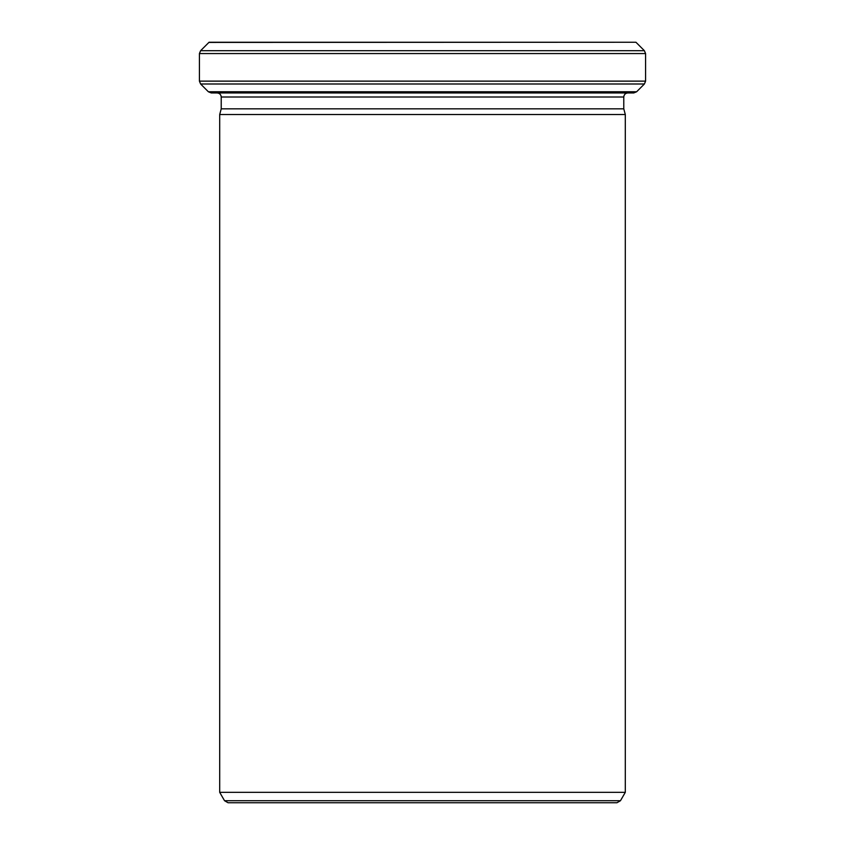 <?xml version="1.0" encoding="UTF-8"?>
<svg xmlns="http://www.w3.org/2000/svg" width="845" height="845" viewBox="0 0 845 845"><rect width="100%" height="100%" fill="white"/><g stroke="black" fill="none" stroke-linecap="round" stroke-linejoin="round"><path stroke-width="1.27" d="M623.779 108.836L221.221 108.836L219.7 114.519L625.3 114.519L623.779 108.836L623.779 97.006C624.022 94.545 625.374 93.193 627.835 92.95M620.462 800.722L616.945 802.75L228.055 802.75L224.538 800.722L620.462 800.722L625.3 792.335L625.3 114.519M208.884 42.419L635.936 42.25L209.064 42.25L200.603 50.7L644.397 50.7L645.58 53.562L199.42 53.562L200.603 50.7M625.3 792.335L219.7 792.335L219.7 114.519M636.623 91.767L633.761 92.95L211.239 92.95L208.377 91.767L636.623 91.767L644.397 83.993L200.603 83.993L199.42 81.131L645.58 81.131L645.58 53.562M645.58 81.131L644.397 83.993M623.779 97.006L221.221 97.006C220.999 94.566 219.647 93.214 217.165 92.95M221.221 108.836L221.221 97.006M224.538 800.722L219.7 792.335M636.116 42.419L644.397 50.7M208.377 91.767L200.603 83.993M199.42 81.131L199.42 53.562"/></g></svg>
